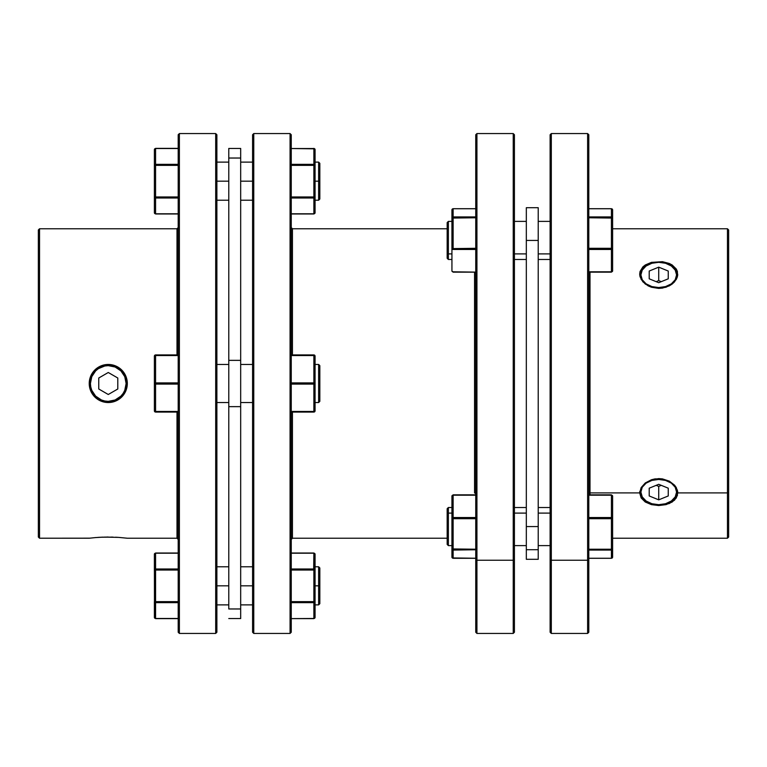 <?xml version="1.0" encoding="UTF-8"?>
<svg xmlns="http://www.w3.org/2000/svg" width="767" height="767" viewBox="0 0 767 767"><rect width="100%" height="100%" fill="white"/><g stroke="black" fill="none" stroke-linecap="round" stroke-linejoin="round"><path stroke-width="1.15" d="M448.369 253.896L447.171 253.052L447.171 258.287L447.171 253.052L448.369 253.896L448.369 259.476L448.369 253.896L451.936 253.896L448.369 253.896L448.369 221.385L448.369 253.896M448.369 513.104L451.936 513.104L448.369 513.104L448.369 507.524L448.369 513.104L447.171 513.948L448.369 513.104L448.369 545.615L448.369 513.104M447.171 508.713L447.171 513.948L447.171 508.713L448.369 507.524L451.936 507.524M475.741 549.23L453.124 549.23L453.124 549.757L475.741 549.757L453.124 550.073A1.189 1.15 180 0 1 451.936 548.923L451.936 496.038A1.189 0.844 0 0 1 453.124 495.194L475.741 495.194L453.124 495.194A1.189 0.844 180 0 0 451.936 496.038L451.936 557.101L451.936 548.923L453.124 550.073L453.124 518.693L475.741 518.693L452.022 518.502L453.124 518.693L453.124 495.194L453.124 549.23L451.936 548.923L475.741 549.23M588.807 217.77L611.414 217.77L611.414 217.243L588.807 217.243L611.414 217.243L611.414 248.307L612.612 248.613L612.612 270.962L612.612 248.613A1.189 0.844 180 0 1 611.414 249.457L611.414 271.806A1.189 0.844 0 0 0 612.612 270.962A1.189 0.844 180 0 1 611.414 271.806L612.612 270.962L611.414 272.151L588.807 271.806L611.414 271.806L611.414 249.457A1.189 0.844 0 0 0 612.612 248.613L612.612 218.077L612.612 248.613L611.414 248.307L611.414 249.457L611.414 248.307L588.807 248.307L611.414 248.307L611.414 217.77L612.612 218.077L588.807 217.77M612.258 557.916L611.414 558.251A1.189 1.15 0 0 0 612.612 557.101L612.612 548.923L611.414 549.23L612.612 548.923L612.612 518.387L611.414 518.693L611.414 495.194L588.807 495.194L611.414 494.849L612.612 496.038A1.189 0.844 180 0 0 611.414 495.194L611.414 517.543A1.189 0.844 0 0 1 612.612 518.387L611.414 517.543L611.414 518.693L612.612 518.387L612.612 496.038L611.414 494.888L612.612 496.038L612.612 548.923A1.189 1.15 180 0 1 611.414 550.073L588.807 550.073L611.414 550.073L588.807 549.757L611.414 550.073L612.612 548.923L612.517 557.542M677.405 271.499L677.405 276.772L674.548 281.844L672.18 284.039L666.005 287.242L658.709 288.392L651.423 287.242L645.248 284.02L641.135 279.37L639.688 274.097L640.052 271.489L642.899 266.868L645.268 264.989L651.442 262.362L662.448 261.691L669.313 263.474L672.189 264.989L676.321 269.054L677.405 271.499L677.405 276.772L676.312 279.389L672.18 284.039L669.294 285.87L662.429 288.104L658.709 288.392L651.423 287.242L648.144 285.861L642.89 281.834L640.052 276.753L639.688 274.097L640.052 271.489L642.899 266.868L645.268 264.989L651.442 262.362L662.448 261.691L669.313 263.474L672.189 264.989L676.321 269.054L677.405 271.499M677.731 274.931A19.041 13.461 0 0 0 658.728 262.304A19.041 13.461 0 0 0 639.726 274.931A19.041 13.461 0 0 1 658.728 262.304A19.041 13.461 0 0 1 677.731 274.931M677.405 490.247L677.405 495.511L674.548 500.142L669.294 503.536L658.709 505.539L651.423 504.628L645.248 502.002L641.135 497.936L639.688 492.903L641.135 487.63L645.268 482.97L651.442 479.758L655.008 478.896L662.448 478.896L669.313 481.139L674.567 485.166L676.321 487.62L677.769 492.903L727.461 492.903L727.461 538.223L727.461 492.903L677.769 492.903L676.312 497.956L672.18 502.021L666.005 504.638L658.709 505.539L651.423 504.628L645.248 502.002L641.135 497.936L639.688 492.903L589.996 492.903L588.807 493.747L589.996 492.903L589.996 494.849L589.996 492.903L639.688 492.903L641.135 487.63L645.268 482.97L651.442 479.758L658.738 478.608L662.448 478.896L669.313 481.139L674.567 485.166L677.405 490.247M728.65 492.059L727.461 492.903L727.461 228.777L727.461 492.903L728.65 492.059L728.65 537.034L728.65 229.966L728.65 492.059M588.807 134.752L587.618 133.563L587.618 560.236L587.618 133.563L551.31 133.563L550.121 134.752L550.121 559.392L551.31 560.236L551.31 133.563L551.31 633.437L551.31 560.236L587.618 560.236L588.807 559.392L588.807 134.752L588.807 632.248L588.807 559.392L587.618 560.236L587.618 633.437L587.618 560.236L551.31 560.236L550.121 559.392L550.121 632.248L550.121 135.951M538.223 513.104L550.121 513.104L538.223 513.104M538.223 526.565L526.325 526.565L526.325 549.709L538.223 549.709L538.223 526.565L526.325 526.565L526.325 240.435L538.223 240.435L538.223 207.704L526.325 207.704L526.325 240.435L538.223 240.435L538.223 526.565L538.223 207.704L526.325 207.704L526.325 559.296L538.223 559.296L538.223 549.709L526.325 549.709L526.325 559.296L538.223 559.296L538.223 526.565M550.121 253.896L538.223 253.896L550.121 253.896M514.417 513.104L526.325 513.104L514.417 513.104M526.325 253.896L514.417 253.896L526.325 253.896M474.552 492.903L475.741 493.747L474.552 492.903L474.552 272.151L474.552 492.903M476.93 560.236L476.93 133.563L476.93 560.236L513.228 560.236L514.417 559.392L514.417 134.752L514.417 632.248L514.417 559.392L513.228 560.236L513.228 133.563L513.228 560.236L476.93 560.236L476.93 633.437L476.93 560.236L475.741 559.392L476.93 560.236M514.417 134.752L513.228 133.563L476.93 133.563L475.741 134.752L475.741 559.392L475.741 135.951M677.644 491.321L676.58 492.069A17.852 12.627 0 0 1 658.728 504.696A17.852 12.627 0 0 1 640.876 492.069L639.812 491.321L640.876 492.069L642.238 496.901L646.102 501.004L651.892 503.737L658.728 504.696L665.555 503.737L671.355 501.004L675.219 496.901L676.58 492.069L675.219 487.246L671.355 483.143L665.555 480.41L658.728 479.452L651.892 480.41L646.102 483.143L642.238 487.246L640.876 492.069A17.852 12.627 0 0 1 658.728 479.452A17.852 12.627 0 0 1 676.58 492.069L677.644 491.321M639.726 492.069A19.041 13.461 180 0 0 658.728 504.696A19.041 13.461 180 0 0 677.731 492.069A19.041 13.461 180 0 1 658.728 504.696A19.041 13.461 180 0 1 639.726 492.069M453.124 208.71L475.741 208.71L453.105 208.71L451.936 209.899L453.124 208.71L453.124 216.927L451.936 218.077A1.189 1.15 -0 0 1 453.124 216.927L475.741 216.927L453.124 216.927L475.741 217.243L453.124 217.243L453.124 217.77L475.741 217.77L451.936 218.077L451.936 209.899L451.936 248.613L451.936 218.077L453.124 217.77L453.124 208.749L475.741 208.749L453.124 208.749A1.189 1.15 180 0 0 451.936 209.899L453.124 209.055M677.644 275.679L676.58 274.931A17.852 12.627 180 0 1 658.728 287.548A17.852 12.627 180 0 1 640.876 274.931L639.812 275.679L640.876 274.931L642.238 279.754L646.102 283.857L651.892 286.59L658.728 287.548L665.555 286.59L671.355 283.857L675.219 279.754L676.58 274.931L675.219 270.099L671.355 265.996L665.555 263.263L658.728 262.304L651.892 263.263L646.102 265.996L642.238 270.099L640.876 274.931A17.852 12.627 180 0 1 658.728 262.304A17.852 12.627 180 0 1 676.58 274.931L677.644 275.679M318.631 402.541L319.829 401.352L319.829 365.648L318.631 364.459L318.631 402.541L318.631 364.459L315.064 364.459L318.631 364.459L319.829 365.648L319.829 401.352L318.631 402.541L315.064 402.541L318.631 402.541M314.719 213.504L313.876 213.811A1.189 1.035 0 0 0 315.064 212.775L315.064 165.365L313.876 165.365L315.064 165.365A1.189 1.035 0 0 0 313.876 164.339L313.876 165.365L313.876 164.339L314.719 164.637L313.876 164.339L313.876 148.53L313.876 164.339L315.064 165.365L315.064 149.565A1.189 1.035 180 0 0 313.876 148.53L291.259 148.53L314.719 148.836M318.631 585.825L315.064 585.825L318.631 585.825L318.631 604.875L318.631 585.825L319.829 585.825L318.631 585.825L318.631 566.784L318.631 585.825M319.829 603.687L319.829 585.825L319.829 603.687L318.631 604.875L315.064 604.875M313.876 618.624L291.259 618.624L313.876 618.47A1.189 1.035 0 0 0 315.064 617.435L315.064 601.635L315.064 617.435M155.586 384.094L178.193 384.094L155.586 384.094L155.586 383.5L155.586 384.094L154.388 383.5L155.586 382.906L154.388 383.5L155.586 384.094L155.586 411.467L178.193 411.467L155.586 411.467L155.586 412.061L154.388 410.872A1.189 0.594 -0 0 0 155.586 411.467L155.586 384.094A1.189 0.594 180 0 1 154.388 383.5L154.388 410.872L155.586 412.061A1.189 1.189 0 0 1 154.388 410.872L154.388 383.5A1.189 0.594 -0 0 1 155.586 382.906L178.193 382.906L155.586 382.906L155.586 383.5L178.193 383.5L178.193 134.752L178.193 632.248L179.382 633.437L179.382 133.563L178.193 134.752L179.382 133.563L179.382 633.437L215.69 633.437L216.879 632.248L216.879 134.752L215.69 133.563L215.69 633.437L215.69 133.563L179.382 133.563L215.69 133.563L216.879 134.752L216.879 632.248L215.69 633.437L179.382 633.437L178.193 632.248L178.193 383.5L155.586 383.5L155.586 355.533A1.189 0.594 180 0 0 154.388 356.128L154.388 383.5L154.388 356.128A1.189 1.189 0 0 1 155.586 354.939L154.483 355.898M155.586 602.661L178.193 602.661L155.586 602.661L155.586 618.47L155.586 602.661A1.189 1.035 180 0 1 154.388 601.635L154.388 617.435A1.189 1.035 -0 0 0 155.586 618.47L178.193 618.47L155.586 618.624L178.193 618.624L155.586 618.624L154.483 617.828L154.388 554.225L155.586 553.189A1.189 1.035 180 0 0 154.388 554.225L154.388 570.025L155.586 570.025L155.586 568.999L154.388 570.025L155.586 568.999L155.586 553.189L178.193 553.189L155.586 553.189L155.586 570.025L154.388 570.025L154.742 602.363L155.586 602.661L155.586 601.635L154.388 601.635L155.586 601.635L155.586 570.025L178.193 570.025L155.586 570.025L155.586 602.661L154.483 602.028M155.586 148.376L178.193 148.376L155.586 148.53A1.189 1.035 180 0 0 154.388 149.565L154.388 165.365L154.388 149.565M89.595 387.239L89.231 383.5A19.041 19.041 0 0 0 90.688 390.806L89.231 383.5L90.679 376.204L94.811 370.03L100.976 365.907L104.552 364.824L111.992 364.824L115.558 365.907L121.732 370.03L125.865 376.213L127.312 383.5L125.865 390.787L121.752 396.961L115.577 401.083L108.291 402.541L100.995 401.093L94.82 396.97L90.688 390.806L89.231 383.5L90.42 383.5A17.852 17.852 0 0 1 108.272 365.648A17.852 17.852 0 0 1 126.124 383.5L127.312 383.5L125.865 390.787L121.752 396.961L118.856 399.329L112.001 402.176L104.571 402.176L100.995 401.093A19.041 19.041 0 0 0 127.312 383.5A19.041 19.041 0 0 0 108.272 364.459A19.041 19.041 0 0 0 90.688 390.806L92.452 394.104A19.041 19.041 0 0 0 100.976 401.093A19.041 19.041 0 0 1 94.82 396.98L92.452 394.104A19.041 19.041 0 0 0 94.811 396.97L100.995 401.093A19.041 19.041 0 0 0 127.312 383.5L126.124 383.5L124.762 376.664L120.898 370.873L115.108 367.01L108.272 365.648L104.791 365.993L98.358 368.659L95.645 370.873L91.781 376.664L90.42 383.5L90.765 386.98L91.781 390.336L95.645 396.127L101.445 399.99L104.791 401.007L108.272 401.352L115.108 399.99L120.898 396.127L123.113 393.423L124.762 390.336L126.124 383.5A17.852 17.852 0 0 1 108.272 401.352A17.852 17.852 0 0 1 90.42 383.5L89.231 383.5L90.027 378.045M90.688 390.815A19.041 19.041 0 0 0 92.443 394.094A19.041 19.041 0 0 1 90.688 390.815M89.595 538.175L39.539 538.223L38.35 537.034L38.35 229.966L39.539 228.777L177.004 228.777L177.004 354.939L177.004 228.777L178.193 227.588L177.004 228.777L39.539 228.777L39.539 538.223L39.539 228.777L38.35 229.966L38.35 537.034L39.539 538.223L89.231 538.223L96.009 537.533M97.725 537.408L100.151 537.264M94.811 537.638L103.114 537.13M108.272 537.044L106.68 537.053M112.02 537.092L111.522 537.082M100.976 537.216L113.094 537.121M104.552 537.092L118.578 537.389M118.866 537.408L127.312 538.223L177.004 538.223L178.193 539.412L177.004 538.223L177.004 412.061L177.004 538.223L127.312 538.223M216.879 181.175L228.777 181.175L216.879 181.175M228.777 585.825L216.879 585.825L228.777 585.825M240.675 618.557L228.777 618.557L240.675 618.557L240.675 608.969L228.777 608.969L228.777 406.644L240.675 406.644L240.675 360.356L228.777 360.356L228.777 158.031L240.675 158.031L240.675 148.443L240.675 360.356L228.777 360.356L228.777 406.644L240.675 406.644L240.675 608.969L228.777 608.969L228.777 158.031L240.675 158.031L240.675 618.557M216.879 402.541L228.777 402.541L216.879 402.541M228.777 364.459L216.879 364.459L228.777 364.459M240.675 181.175L252.583 181.175L240.675 181.175M252.583 585.825L240.675 585.825L252.583 585.825M240.675 402.541L252.583 402.541L240.675 402.541M252.583 364.459L240.675 364.459L252.583 364.459M291.259 227.588L292.448 228.777L447.171 228.777L292.448 228.777L292.448 354.939L292.448 228.777L291.259 227.588M292.448 538.223L291.259 539.412L292.448 538.223L447.171 538.223L292.448 538.223L292.448 412.061L292.448 538.223M290.07 133.563L291.259 134.752L291.259 383.5L313.876 383.5L291.259 383.5L291.259 632.248L290.07 633.437L253.772 633.437L252.583 632.248L252.583 134.752L253.772 133.563L290.07 133.563L253.772 133.563L253.772 633.437L290.07 633.437L290.07 133.563L290.07 633.437L291.259 632.248L291.259 134.752L290.07 133.563M318.631 181.175L319.829 181.175L319.829 163.313L319.829 181.175L318.631 181.175L318.631 162.125L318.631 181.175L315.064 181.175L318.631 181.175L318.631 200.216L318.631 181.175M291.259 384.094L313.876 384.094L313.876 382.906L291.259 382.906L313.876 382.906L313.876 411.467L291.259 411.467L313.876 411.467L313.876 412.061L313.876 411.467A1.189 0.594 0 0 0 315.064 410.872A1.189 1.189 0 0 1 313.876 412.061A1.189 1.189 0 0 0 315.064 410.872L313.876 411.467L313.876 384.094L315.064 383.5L315.064 410.872L315.064 383.5A1.189 0.594 180 0 1 313.876 384.094L291.259 384.094M108.272 372.503L117.792 378.006L117.792 388.994L108.272 394.497L98.751 388.994L98.751 378.006L108.272 372.503L117.792 378.006L117.792 388.994L108.272 394.497L98.751 388.994L98.751 378.006L108.272 372.503M291.259 412.061L313.876 412.061L291.259 412.061M313.876 382.906L313.876 354.939L315.064 356.128L315.064 383.5L315.064 356.128A1.189 0.594 180 0 0 313.876 355.533L291.259 355.533L313.876 355.533L313.876 382.906L314.719 383.078L313.876 382.906A1.189 0.594 0 0 1 315.064 383.5L314.719 383.078L314.978 383.73L313.876 384.094M313.876 354.939L291.259 354.939L313.876 354.939A1.189 1.189 0 0 1 315.064 356.128L313.876 354.939M319.829 199.027L319.829 181.175L319.829 199.027L318.631 200.216L315.064 200.216M253.772 633.437L253.772 133.563L252.583 134.752L252.583 632.248L253.772 633.437M228.777 148.443L228.777 158.031L228.777 148.443L240.675 148.443M91.522 392.551L92.433 394.065M93.785 395.858L94.811 396.961M95.616 397.728L97.706 399.348M99.815 400.566L100.899 401.055M102.634 401.687L104.571 402.176M107.284 402.522L108.252 402.541M111.033 402.339L112.001 402.176M113.775 401.726L115.549 401.093M117.734 400.029L118.789 399.377M118.856 399.329L121.742 396.961M124.11 394.075L125.865 390.787M126.689 388.342L126.948 387.21M127.236 381.707L126.958 379.809M125.865 376.213L124.11 372.925L126.948 379.77L127.312 383.5A19.041 19.041 0 0 0 108.272 364.459A19.041 19.041 0 0 0 89.231 383.5M122.864 371.266L118.856 367.671L115.558 365.907L121.732 370.03L124.101 372.915M100.074 366.31L97.697 367.661L104.552 364.824L111.062 364.661M109.163 364.478L108.272 364.459M102.289 365.418L100.985 365.907M94.811 370.03L92.443 372.925L97.687 367.671M115.558 537.216L118.856 537.408M111.992 364.824L115.558 365.907M90.679 376.204L92.433 372.925M155.797 165.442L154.388 165.365L154.388 212.775L154.388 165.365A1.189 1.035 -0 0 1 155.586 164.339L155.586 148.53L178.193 148.53L155.586 148.53L155.586 164.771M154.388 212.775A1.189 1.035 -0 0 0 155.586 213.811L155.586 198.001A1.189 1.035 180 0 1 154.388 196.975L155.586 197.57L155.797 196.898M156.775 196.975L155.586 196.975L155.586 165.365L156.775 165.365M154.388 196.975L155.586 196.975L155.586 165.365L178.193 165.365L155.586 165.365M155.586 196.975L178.193 196.975L155.586 196.975L155.586 198.001L178.193 198.001L155.586 198.001L155.586 213.974L178.193 213.811L155.586 213.811M178.193 164.339L155.586 164.339L178.193 164.339M154.742 553.496L154.388 554.225L155.586 553.026L178.193 553.026M155.586 618.624L154.742 618.164M154.388 570.025L154.388 570.025A1.189 1.035 -0 0 1 155.586 568.999L178.193 568.999L155.586 568.999M178.193 601.635L155.586 601.635L178.193 601.635M155.586 355.533L178.193 355.533L155.586 355.533L155.586 382.906M178.193 354.939L155.586 354.939L178.193 354.939M155.586 412.061L178.193 412.061L155.586 412.061M315.064 554.225L315.064 570.025L315.064 554.225A1.189 1.035 180 0 0 313.876 553.189L291.259 553.189L313.876 553.189L313.876 568.999L291.259 568.999L313.876 568.999A1.189 1.035 0 0 1 315.064 570.025L315.064 601.635A1.189 1.035 180 0 1 313.876 602.661L313.876 618.47L313.876 601.635L291.259 601.635L313.876 601.635L313.876 602.229M291.259 602.661L313.876 602.661L291.259 602.661M313.665 601.558L315.064 601.635L315.064 570.025L313.876 569.43L313.876 570.025L291.259 570.025L313.876 570.025L313.876 601.635L312.687 601.635M313.876 553.189L313.665 570.102M312.687 570.025L313.876 570.025L313.876 601.635M315.064 570.025L313.876 570.025M319.829 567.973L319.829 585.825L319.829 567.973L318.631 566.784L315.064 566.784M314.719 197.704L313.876 198.001L313.876 213.974L291.259 213.811L313.876 213.811L313.876 198.001L314.719 197.704L313.876 198.001L313.876 196.975L313.876 198.001A1.189 1.035 180 0 0 315.064 196.975L314.719 197.704M314.978 197.368L291.259 196.975L315.064 196.975L315.064 212.775L313.876 213.974L291.259 213.974M313.876 148.376L315.064 149.565L314.978 164.972M291.259 198.001L313.876 198.001L291.259 198.001M313.876 165.365L313.876 196.975L313.876 165.365L291.259 165.365L313.876 165.365M313.876 164.339L291.259 164.339L313.876 164.339M315.064 165.365L315.064 196.975M123.113 393.423L120.898 396.127M98.358 398.341L95.645 396.127M93.43 373.577L95.645 370.873M118.195 368.659L120.898 370.873M649.208 271.039L658.728 267.156L668.249 271.039L668.249 278.814L658.728 282.697L649.208 278.814L649.208 271.039L658.728 267.156L658.728 280.617L656.178 281.662L658.728 280.617L658.728 267.156L668.249 271.039L668.249 278.814L658.728 282.697L649.208 278.814L649.208 271.039M661.279 281.662L658.728 280.617L661.279 281.662M453.124 249.457L475.741 249.457L453.124 249.457A1.189 0.844 180 0 1 451.936 248.613L451.936 270.962L451.936 248.613L453.124 249.457L453.124 217.77L453.124 249.457M475.741 272.151L453.124 272.151L451.936 270.962A1.189 0.844 0 0 0 453.124 271.806L475.741 272.112M475.741 248.307L451.936 248.613L475.741 248.307M649.208 488.186L658.728 484.303L668.249 488.186L668.249 495.961L658.728 499.844L649.208 495.961L649.208 488.186L658.728 484.303L668.249 488.186L668.249 495.961L658.728 499.844L649.208 495.961L649.208 488.186M656.178 485.338L658.728 486.383L658.728 499.844L658.728 486.383L661.279 485.338L658.728 486.383L656.178 485.338M514.417 632.248L513.228 633.437L513.228 560.236L513.228 633.437L476.93 633.437L475.741 632.248L475.741 559.392L475.741 632.248M589.996 272.151L589.996 492.903L589.996 272.151M611.414 549.23L611.414 549.757L611.414 549.23L588.807 549.23L611.414 549.23L611.414 518.693L611.414 549.23M611.414 558.251L588.807 558.251L611.414 558.251L611.414 550.073L611.414 558.251M588.807 518.693L611.414 518.693L588.807 518.693M611.414 517.543L588.807 517.543L611.414 517.543M588.807 494.849L611.414 494.849L588.807 494.888M612.612 209.899L612.612 218.077L612.612 209.899A1.189 1.15 180 0 0 611.414 208.749L611.414 216.927A1.189 1.15 0 0 1 612.612 218.077L611.414 216.927L588.807 216.927L611.414 216.927L611.414 208.749L612.612 209.899L611.414 208.71L612.612 209.899L611.414 208.71L612.612 209.899L611.414 208.71L612.612 209.899L611.414 208.71L612.612 209.899L611.414 208.71L588.807 208.71M588.807 208.749L611.414 208.749L588.807 208.749M588.807 249.457L611.414 249.457L588.807 249.457M588.807 272.112L611.414 272.112M453.124 557.945L475.741 558.251L453.124 558.251L453.124 550.073L453.124 558.29L475.741 558.29M475.741 517.543L453.124 517.543L451.936 518.387A1.189 0.844 0 0 1 453.124 517.543L475.741 517.543M452.022 557.542L451.936 557.101A1.189 1.15 -0 0 0 453.124 558.251L452.022 557.542M475.741 494.888L453.124 494.849L451.936 496.038L453.124 494.849L475.741 494.849M447.171 544.417L447.171 513.948L447.171 544.417L448.369 545.615L447.171 544.417M451.936 518.387L451.936 513.104M451.936 253.896L451.936 248.613M447.171 222.583L447.171 253.052L447.171 222.583L448.369 221.385L451.936 221.385M451.936 259.476L448.369 259.476L447.171 258.287M612.612 538.223L727.461 538.223L728.65 537.034M550.121 632.248L551.31 633.437L587.618 633.437L588.807 632.248M550.121 507.524L538.223 507.524M550.121 259.476L538.223 259.476M526.325 507.524L514.417 507.524M526.325 259.476L514.417 259.476M216.879 162.125L228.777 162.125M216.879 604.875L228.777 604.875M240.675 162.125L252.583 162.125M240.675 604.875L252.583 604.875M315.064 162.125L318.631 162.125L319.829 163.313M240.675 566.784L252.583 566.784M240.675 200.216L252.583 200.216M216.879 566.784L228.777 566.784M216.879 200.216L228.777 200.216M155.586 213.974L178.193 213.974M313.876 553.026L291.259 553.026M526.325 221.385L514.417 221.385M526.325 545.615L514.417 545.615M550.121 221.385L538.223 221.385M550.121 545.615L538.223 545.615M612.612 228.777L727.461 228.777L728.65 229.966M611.414 558.29L612.612 557.101L611.414 558.29L588.807 558.29M611.414 272.151L588.807 272.151M453.124 558.29L451.974 557.408M451.936 545.615L448.369 545.615"/></g></svg>
